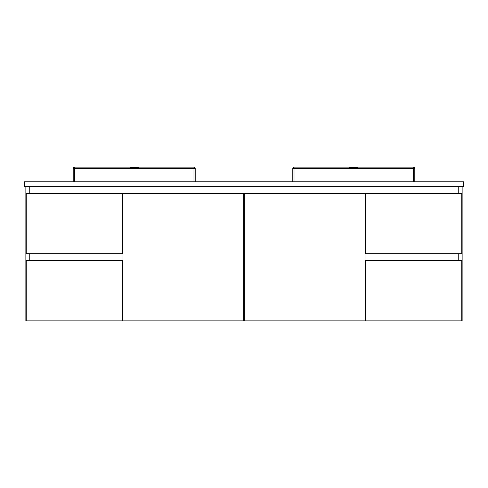 <?xml version="1.0" encoding="UTF-8"?>
<svg xmlns="http://www.w3.org/2000/svg" width="488" height="488" viewBox="0 0 488 488"><rect width="100%" height="100%" fill="white"/><g stroke="black" fill="none" stroke-linecap="round" stroke-linejoin="round"><path stroke-width="0.73" d="M29.768 186.66L29.768 193.492L29.768 186.66M29.768 253.76L29.768 260.592L29.768 253.76M462.136 186.66L462.136 320.86L461.77 320.86L461.77 260.592L365.634 260.592L365.634 320.86L365.024 320.86L365.024 193.492L244.305 193.492L244.305 320.86L243.695 320.86L243.695 193.492L122.976 193.492L122.976 320.86L122.366 320.86L122.366 260.592L26.23 260.592L26.23 320.86L25.864 320.86L25.864 186.66M458.232 260.592L458.232 253.76L458.232 260.592M458.232 193.492L458.232 186.66L458.232 193.492M122.366 316.956L122.976 316.956L122.366 316.956M243.695 316.956L244.305 316.956L243.695 316.956M365.024 316.956L365.634 316.956L365.024 316.956M26.23 193.492L26.23 253.76L122.366 253.76L122.366 193.492L26.23 193.492M365.634 193.492L365.634 253.76L461.77 253.76L461.77 193.492L365.634 193.492M365.634 320.86L461.77 320.86M244.305 320.86L365.024 320.86M26.23 320.86L122.366 320.86M122.976 320.86L243.695 320.86M463.6 181.78L463.6 186.66L24.4 186.66L24.4 181.78L463.6 181.78M138.47 167.384L129.93 167.384M193.98 181.78L193.98 167.14L74.42 167.14L193.98 167.14A1.22 1.22 0 0 1 195.2 168.36L195.2 181.78M82.808 167.14L85.589 167.14L82.808 167.14M85.589 167.14L185.593 167.14L85.589 167.14M73.2 181.78L73.2 168.36A1.22 1.22 0 0 1 74.42 167.14L74.42 181.78M358.07 167.384L349.53 167.384M413.58 181.78L413.58 168.36L414.8 168.36A1.22 1.22 0 0 0 413.58 167.14L294.02 167.14L413.58 167.14A1.22 1.22 0 0 1 414.8 168.36L414.8 181.78M302.407 167.14L305.189 167.14L302.407 167.14M305.189 167.14L405.192 167.14L305.189 167.14M292.8 181.78L292.8 168.36A1.22 1.22 0 0 1 294.02 167.14L294.02 181.78M195.2 168.36L73.2 168.36M414.8 168.36A1.22 1.22 0 0 0 413.58 167.14L413.58 168.36L292.8 168.36"/></g></svg>
